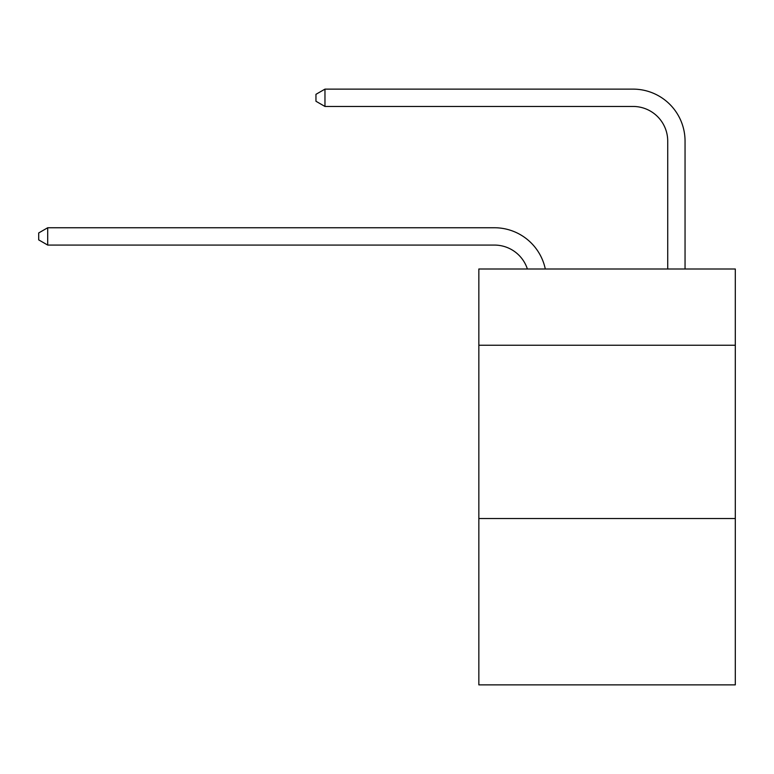 <?xml version="1.0" encoding="UTF-8"?>
<svg xmlns="http://www.w3.org/2000/svg" width="774" height="774" viewBox="0 0 774 774"><rect width="100%" height="100%" fill="white"/><g stroke="black" fill="none" stroke-linecap="round" stroke-linejoin="round"><path stroke-width="1.16" d="M735.3 345.243L735.3 268.994L478.845 268.994L478.845 345.243L735.3 345.243L735.3 684.874L478.845 684.874L478.845 345.243M735.3 518.522L478.845 518.522M494.431 245.077A34.656 34.656 -46.6 0 1 527.384 268.994A34.656 34.656 -41.9 0 0 494.431 245.077L47.707 245.077L38.7 239.882L38.7 232.955L47.707 227.75L494.431 227.75A51.984 51.984 133.4 0 1 545.302 268.994M667.72 268.994L667.72 141.11A34.656 34.656 108.5 0 0 633.064 106.454L324.964 106.454L315.956 101.259L315.956 94.322L324.964 89.126L633.064 89.126A51.984 51.984 52.9 0 1 685.048 141.11L685.048 268.994M667.72 141.11A34.656 34.656 -127.1 0 0 633.064 106.454A34.656 34.656 -127.1 0 1 667.72 141.11A34.656 34.656 -127.1 0 0 633.064 106.454A34.656 34.656 -127.1 0 1 667.72 141.11A34.656 34.656 -127.1 0 0 633.064 106.454A34.656 34.656 -127.1 0 1 667.72 141.11A34.656 34.656 -127.1 0 0 633.064 106.454A34.656 34.656 -127.1 0 1 667.72 141.11A34.656 34.656 -127.1 0 0 633.064 106.454A34.656 34.656 -127.1 0 1 667.72 141.11A34.656 34.656 -127.1 0 0 633.064 106.454A34.656 34.656 -127.1 0 1 667.72 141.11A34.656 34.656 -127.1 0 0 633.064 106.454A34.656 34.656 -127.1 0 1 667.72 141.11A34.656 34.656 -127.1 0 0 633.064 106.454A34.656 34.656 -127.1 0 1 667.72 141.11A34.656 34.656 -127.1 0 0 633.064 106.454A34.656 34.656 -127.1 0 1 667.72 141.11A34.656 34.656 -127.1 0 0 633.064 106.454A34.656 34.656 -127.1 0 1 667.72 141.11A34.656 34.656 -127.1 0 0 633.064 106.454A34.656 34.656 -127.1 0 1 667.72 141.11A34.656 34.656 -127.1 0 0 633.064 106.454A34.656 34.656 -127.1 0 1 667.72 141.11A34.656 34.656 -127.1 0 0 633.064 106.454A34.656 34.656 -127.1 0 1 667.72 141.11A34.656 34.656 -127.1 0 0 633.064 106.454A34.656 34.656 -127.1 0 1 667.72 141.11A34.656 34.656 -127.1 0 0 633.064 106.454A34.656 34.656 -127.1 0 1 667.72 141.11A34.656 34.656 -127.1 0 0 633.064 106.454A34.656 34.656 -127.1 0 1 667.72 141.11A34.656 34.656 -127.1 0 0 633.064 106.454A34.656 34.656 -127.1 0 1 667.72 141.11A34.656 34.656 -127.1 0 0 633.064 106.454A34.656 34.656 -127.1 0 1 667.72 141.11A34.656 34.656 -127.1 0 0 633.064 106.454A34.656 34.656 -127.1 0 1 667.72 141.11A34.656 34.656 -127.1 0 0 633.064 106.454A34.656 34.656 -127.1 0 1 667.72 141.11M47.707 227.75L47.707 245.077M324.964 89.126L324.964 106.454"/></g></svg>
